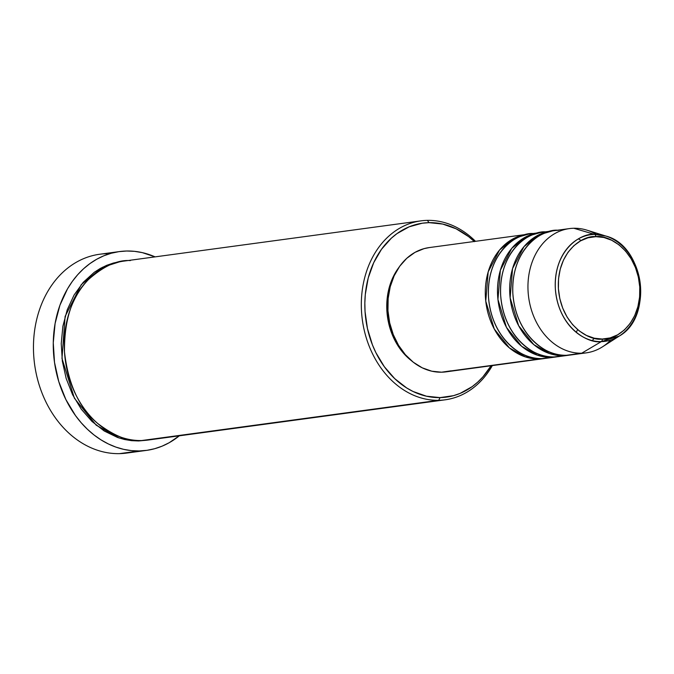 <?xml version="1.0" encoding="UTF-8"?>
<svg xmlns="http://www.w3.org/2000/svg" width="674" height="674" viewBox="0 0 674 674"><rect width="100%" height="100%" fill="white"/><g stroke="black" fill="none" stroke-linecap="round" stroke-linejoin="round"><path stroke-width="1.01" d="M605.732 236.01A53.794 42.504 -97.7 0 1 640.073 282.296A53.794 42.504 -97.7 0 1 619.28 336.056C653.713 316.805 644.041 245.403 605.732 236.01L594.586 234.4A53.794 42.504 -97.7 0 1 605.732 236.01L586.818 230.129A62.699 49.547 82.3 0 0 573.827 228.259L594.586 234.4A2.511 1.533 88.9 0 1 595.867 236.667C607.636 234.367 636.829 249.161 639.769 287.04C641.597 324.935 614.334 340.859 602.303 339.039C590.534 341.33 561.341 326.536 558.401 288.666C556.572 250.762 583.836 234.847 595.867 236.667A2.511 1.533 -91.1 0 0 594.586 234.4C581.982 232.496 553.438 249.169 555.359 288.851C558.434 328.516 589 344.01 601.326 341.608A2.511 1.533 -91.1 0 0 602.303 339.039L594.308 338.213L586.49 335.45L579.16 330.867L572.597 324.624L567.045 316.965L562.731 308.187L559.816 298.633L558.401 288.666L558.552 278.657L560.271 269.01L563.472 260.088L568.039 252.228L573.801 245.74L580.541 240.871L587.989 237.804L595.867 236.667L603.862 237.484L611.68 240.247L619.01 244.839L625.573 251.082L631.117 258.74L635.439 267.511L638.354 277.065L639.769 287.04L639.609 297.04L637.899 306.687L634.697 315.617L630.131 323.469L624.36 329.965L617.628 334.835L610.181 337.893L602.303 339.039A2.511 1.533 88.9 0 1 601.326 341.608A53.794 42.504 -97.7 0 1 555.359 288.851A53.794 42.504 -97.7 0 1 594.586 234.4L573.827 228.259A62.699 49.547 82.3 0 0 528.104 291.732A62.699 49.547 82.3 0 0 581.687 353.218L601.326 341.608L581.687 353.218A62.699 49.547 -97.7 0 1 528.332 294.563A62.699 49.547 -97.7 0 1 569.345 228.604A62.699 49.547 -97.7 0 1 573.827 228.259A62.699 49.547 -97.7 0 1 596.456 234.417M545.039 358.416L539.04 358.998A62.699 49.547 -97.7 0 1 485.676 300.343A62.699 49.547 -97.7 0 1 526.689 234.383A62.699 49.547 -97.7 0 1 528.214 234.207L514.372 238.166L499.603 249.961L488.178 271.875L485.76 301.126L494.269 328.996L509.434 347.927L525.425 356.925L539.04 358.998L441.546 372.2L539.04 358.998A62.699 49.547 -97.7 0 0 543.522 358.652A62.699 49.547 -97.7 0 0 545.039 358.416M555.705 357.001A62.699 49.547 -97.7 0 1 551.222 357.346L542.081 358.585A62.699 49.547 82.3 0 0 546.563 358.239L555.705 357.001A62.699 49.547 -97.7 0 0 557.23 356.765L542.081 358.585C527.717 361.382 492.079 343.327 488.498 297.091C486.266 250.838 519.536 231.401 534.221 233.625A62.699 49.547 82.3 0 0 529.739 233.971A62.699 49.547 82.3 0 0 488.726 299.93A62.699 49.547 82.3 0 0 542.081 358.585L550.978 357.38M535.897 233.625L534.339 233.617M567.896 355.35A62.699 49.547 -97.7 0 1 563.405 355.695L554.272 356.934A62.699 49.547 82.3 0 0 558.754 356.588L567.896 355.35A62.699 49.547 -97.7 0 0 569.412 355.114L554.272 356.934C539.899 359.739 504.27 341.676 500.681 295.439C498.448 249.186 531.727 229.75 546.403 231.974A62.699 49.547 82.3 0 0 541.921 232.319A62.699 49.547 82.3 0 0 500.908 298.279A62.699 49.547 82.3 0 0 554.272 356.934L563.169 355.729M548.08 231.974L546.53 231.966M610.762 340.058A62.699 49.547 -97.7 0 1 586.169 352.873L570.937 354.937A62.699 49.547 82.3 0 1 566.455 355.282L581.687 353.218L566.455 355.282C552.09 358.088 516.452 340.025 512.872 293.797C510.639 247.535 543.91 228.098 558.594 230.323A62.699 49.547 82.3 0 0 554.112 230.668A62.699 49.547 82.3 0 0 513.099 296.627A62.699 49.547 82.3 0 0 566.455 355.282L575.352 354.077M420.93 220.861L123.881 261.099A90.291 71.343 82.3 0 0 64.822 356.074A90.291 71.343 82.3 0 0 141.658 440.543L438.707 400.314L440.071 397.609A87.78 69.363 -97.7 0 1 365.047 311.523A87.78 69.363 -97.7 0 1 429.06 222.656L427.383 220.364A90.291 71.343 82.3 0 0 361.542 311.767A90.291 71.343 82.3 0 0 438.707 400.314A90.291 71.343 -97.7 0 1 361.871 315.845A90.291 71.343 -97.7 0 1 420.93 220.861A90.291 71.343 -97.7 0 1 427.383 220.364A90.291 71.343 -97.7 0 1 475.499 241.317A90.291 71.343 82.3 0 0 427.383 220.364L429.06 222.656L422.278 223.212L409.118 226.826L396.944 233.642L391.367 238.175L381.518 249.262L373.708 262.692L368.231 277.941L365.308 294.428L364.845 302.938L365.047 311.523L367.456 328.558L372.444 344.886L375.848 352.586L384.323 366.698L394.72 378.628L406.649 387.929L413.044 391.476L426.406 396.194L440.071 397.609L453.526 395.655L460.013 393.439L472.196 386.623L477.765 382.091L482.921 376.867L491.085 365.755A87.78 69.363 -97.7 0 1 440.071 397.609L438.707 400.314L154.472 438.808M133.679 451.706A100.325 79.271 -97.7 0 1 119.441 453.636A100.325 79.271 -97.7 0 1 33.7 355.249A100.325 79.271 -97.7 0 1 106.863 253.694A100.325 79.271 82.3 0 0 99.685 254.25A100.325 79.271 82.3 0 0 34.071 359.781A100.325 79.271 82.3 0 0 119.441 453.636L139.24 450.948A100.325 79.271 -97.7 0 1 53.869 357.102A100.325 79.271 -97.7 0 1 119.492 251.571A100.325 79.271 -97.7 0 1 126.661 251.014A100.325 79.271 -97.7 0 1 155.079 256.87L142.281 252.624L134.48 251.335L126.661 251.014L118.91 251.646L111.286 253.239L103.872 255.775L96.736 259.229L89.954 263.568L83.584 268.741L77.687 274.714L72.329 281.412L67.543 288.784L59.919 305.255L55.1 323.478L53.271 342.763L54.501 362.359L58.748 381.518L65.85 399.505L75.53 415.631L81.217 422.792L87.409 429.262L94.04 434.983L101.049 439.895L108.362 443.947L115.911 447.106L123.62 449.339L131.422 450.628L139.24 450.948L119.441 453.636A100.325 79.271 82.3 0 0 126.611 453.08L146.418 450.401A100.325 79.271 -97.7 0 1 139.24 450.948L146.999 450.316L154.624 448.724L162.038 446.188L169.166 442.734L179.309 435.817A100.325 79.271 -97.7 0 1 146.418 450.401M146.595 440.232L138.617 440.956L131.582 440.661L124.555 439.507L117.613 437.493L104.234 431.006L91.967 421.435L81.268 409.16L72.556 394.652L66.17 378.468L62.345 361.222L61.241 343.58L62.884 326.233L67.223 309.829L74.089 295.01L83.214 282.339L94.25 272.304L100.359 268.404L106.778 265.295L113.451 263.02L120.309 261.579L102.406 267.308L81.276 284.605L65.125 316.384L61.983 358.416L74.401 398.224L96.205 425.193L119.113 438.007L138.617 440.956L146.595 440.232M551.222 357.346A62.699 49.547 -97.7 0 1 497.867 298.692A62.699 49.547 -97.7 0 1 538.88 232.732A62.699 49.547 -97.7 0 1 540.405 232.555L526.554 236.523L511.793 248.31L500.369 270.223L497.943 299.475L506.452 327.345L521.617 346.276L537.616 355.274L551.222 357.346M526.689 234.383L429.195 247.585A62.699 49.547 82.3 0 0 388.19 313.545A62.699 49.547 82.3 0 0 441.546 372.2L431.781 371.197L422.244 367.827L413.297 362.224L405.285 354.6L398.511 345.257L393.245 334.548L389.682 322.88L387.954 310.714L388.148 298.498L390.229 286.728L394.138 275.834L399.724 266.238L406.759 258.319L414.982 252.371L424.072 248.63L429.431 247.552M398.772 267.603A60.197 47.559 82.3 0 0 411.376 360.649L403.524 353.218L397.028 344.246L391.973 333.967L388.553 322.77L386.893 311.085L387.078 299.366L389.083 288.059L392.832 277.595L398.772 267.595M563.405 355.695A62.699 49.547 -97.7 0 1 510.05 297.04A62.699 49.547 -97.7 0 1 551.062 231.081A62.699 49.547 -97.7 0 1 552.587 230.904L538.745 234.872L523.976 246.659L512.552 268.572L510.134 297.824L518.643 325.694L533.808 344.625L549.799 353.623L563.405 355.695M586.169 352.873A62.699 49.547 -97.7 0 1 581.687 353.218A62.699 49.547 82.3 0 0 602.615 346.748L619.28 336.056A53.794 42.504 -97.7 0 1 601.326 341.608L619.28 336.056M130.343 260.594C117.832 259.642 103.914 265.927 88.572 279.449C72.194 295.414 64.173 319.602 64.493 351.997C68.243 384.323 79.288 408.124 97.629 423.407C114.631 436.28 129.307 441.992 141.658 440.543A90.291 71.343 82.3 0 0 148.12 440.046L445.16 399.808A90.291 71.343 -97.7 0 1 438.707 400.314A90.291 71.343 82.3 0 0 492.332 365.586A90.291 71.343 -97.7 0 1 445.16 399.808M474.412 241.637L468.615 236.633L456.087 228.789L442.734 224.071L429.06 222.656A87.78 69.363 -97.7 0 1 474.252 241.486M451.159 370.81L441.546 372.2A62.699 49.547 82.3 0 0 446.028 371.854L543.522 358.652M577.61 329.603L576.219 332.349M553.801 353.513L551.871 354.246M578.444 238.857L581.123 240.551M594.35 338.222L592.219 340.572M529.739 233.971L538.88 232.732M99.685 254.25L119.492 251.571M554.112 230.668L569.345 228.604M541.921 232.319L551.062 231.081"/></g></svg>
